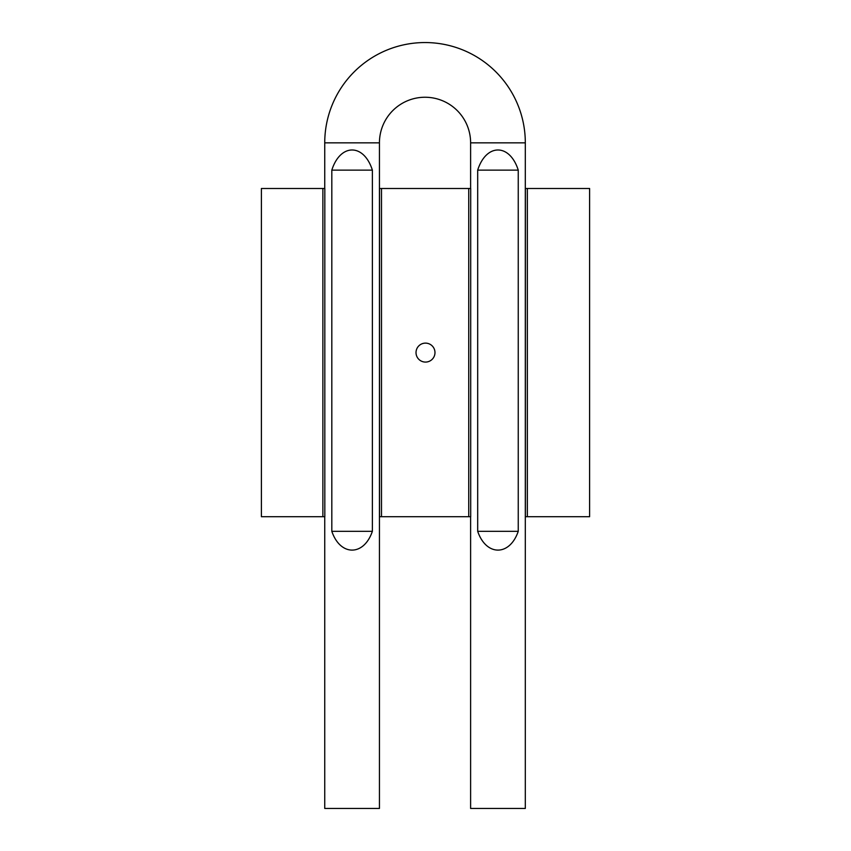 <?xml version="1.0" encoding="UTF-8"?>
<svg xmlns="http://www.w3.org/2000/svg" width="851" height="851" viewBox="0 0 851 851"><rect width="100%" height="100%" fill="white"/><g stroke="black" fill="none" stroke-linecap="round" stroke-linejoin="round"><path stroke-width="1.28" d="M434.978 352.601A9.478 9.478 0 0 0 425.5 343.123A9.478 9.478 0 0 0 416.022 352.601A9.478 9.478 0 0 0 425.5 362.079A9.478 9.478 0 0 0 434.978 352.601M322.869 188.496L261.395 188.496L261.395 516.706L324.827 516.706L324.827 188.496L322.869 188.496L322.869 516.706M589.605 516.706L589.605 188.496L525.397 188.496L525.397 516.706L589.605 516.706M468.741 516.706L470.699 516.706L470.699 188.496L468.741 188.496L468.741 516.706L381.493 516.706L381.493 188.496L468.741 188.496M379.44 516.706L381.493 516.706M379.44 188.496L381.493 188.496M379.525 188.496L379.525 516.706M527.365 516.706L527.365 188.496M470.614 188.496L470.614 142.84A45.582 45.582 0 0 0 425.032 97.248A45.582 45.582 0 0 0 379.44 142.84L324.742 142.84A100.29 100.29 0 0 1 425.032 42.55A100.29 100.29 0 0 1 525.312 142.84L525.312 808.45L470.614 808.45L470.614 516.706M331.816 531.311C340.336 556.363 363.856 556.363 372.376 531.311L372.376 170.126C363.856 143.276 340.336 143.276 331.816 170.126L331.816 531.311L372.376 531.311M324.742 142.84L324.742 188.496M324.742 516.706L324.742 808.45L379.44 808.45L379.44 142.84M518.248 170.126L518.248 531.311C509.728 556.363 486.208 556.363 477.688 531.311L477.688 170.126C486.208 143.276 509.728 143.276 518.248 170.126L477.688 170.126M331.816 170.126L372.376 170.126M477.688 531.311L518.248 531.311M470.614 142.84L525.312 142.84"/></g></svg>
